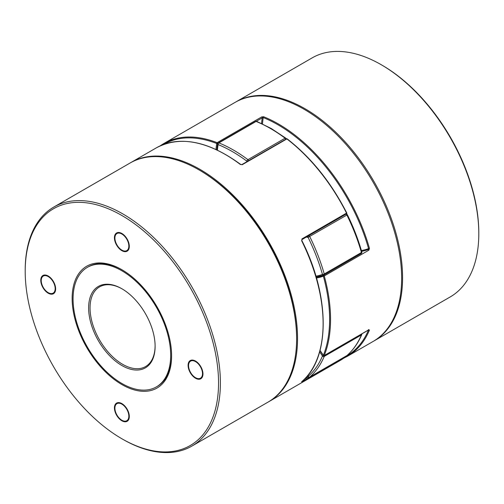 <?xml version="1.0" encoding="UTF-8"?>
<svg xmlns="http://www.w3.org/2000/svg" width="504" height="504" viewBox="0 0 504 504"><rect width="100%" height="100%" fill="white"/><g stroke="black" fill="none" stroke-linecap="round" stroke-linejoin="round"><path stroke-width="0.76" d="M308.19 376.929A1.317 0.454 -45 0 1 308.083 376.879A1.317 0.454 -45 0 1 308.083 376.482A136.71 78.933 -120 0 0 322.453 356.032A90.701 52.366 -120 0 0 319.643 351.842M308.398 235.872A1.317 0.97 98.9 0 0 308.083 237.352A90.701 52.366 -120 0 0 306.262 237.107M247.603 161.286A1.317 0.617 172.1 0 1 246.853 161.185A136.71 78.933 -120 0 0 218.106 144.585A1.317 0.876 -170.6 0 1 217.741 143.835L217.004 149.927M346.393 214.049A1.317 1.317 0 0 1 347.369 214.767L308.083 237.352A136.71 78.933 -120 0 1 322.453 274.397A1.317 0.428 164.1 0 0 324.248 273.968L361.431 252.504A138.027 79.689 -120 0 0 346.916 215.101A1.317 0.756 60 0 0 345.971 214.181M347.369 214.767C353.436 227.077 358.256 239.494 361.828 252.038A1.317 0.428 164.1 0 1 361.431 252.504A1.317 0.756 60 0 1 361.494 252.932A1.317 0.756 60 0 1 361.223 253.531A1.317 0.756 60 0 1 361.16 253.562L324.097 274.964M361.828 252.038A1.317 1.317 0 0 1 361.223 253.531L324.041 275.001A1.317 0.756 -120 0 1 323.978 275.026A1.317 1.071 -111.3 0 1 323.864 275.083L323.864 275.083A1.317 1.071 -111.3 0 1 322.453 274.397A90.701 52.366 -120 0 1 315.932 276.167M323.291 355.446L322.453 356.032A1.317 0.983 -157.1 0 0 324.248 356.391A138.027 79.689 60 0 1 309.739 377.036A1.317 1.065 -131.1 0 1 308.083 376.482A90.701 52.366 -120 0 1 307.459 375.858M361.866 333.862A1.317 1.317 0 0 1 361.777 334.543L361.777 334.543A1.317 0.983 -157.1 0 1 361.431 334.921L324.248 356.391A1.317 0.756 -120 0 0 324.311 356.032A1.317 0.756 -120 0 0 324.242 355.585M361.777 334.543C358.155 343.073 353.247 350.047 347.054 355.471L347.054 355.471A1.317 1.065 -131.1 0 1 346.916 355.566A138.027 79.689 -120 0 0 361.431 334.921A1.317 0.756 60 0 0 361.494 334.568A1.317 0.756 60 0 0 361.425 334.114M261.576 123.474A92.018 53.128 60 0 1 262.275 117.829L263.252 117.59A0.655 0.435 -68.2 0 1 263.649 116.752L261.74 116.903L217.123 142.663A0.655 0.435 111.2 0 0 216.733 143.501A0.655 0.441 9.5 0 0 217.659 143.59A92.018 53.128 -120 0 0 216.903 149.877M316.235 277.2A92.018 53.128 -120 0 0 323.524 275.291A0.655 0.535 68.7 0 0 323.36 276.148L324.261 275.94A138.027 79.689 60 0 1 324.261 355.503L368.878 329.748A0.655 0.378 60 0 1 368.607 329.899M320.034 350.406A92.673 53.506 60 0 1 323.36 355.333L323.366 355.389M368.626 329.956A0.655 0.491 22.7 0 0 369.451 330.07A138.027 79.689 60 0 1 347.502 356.24L373.067 341.479A138.027 79.689 -120 0 0 394.223 230.882A138.027 79.689 -120 0 0 304.051 109.248A138.027 79.689 -120 0 0 235.04 102.413L163.932 143.47A138.027 79.689 60 0 1 217.123 142.663A0.655 0.378 60 0 1 217.659 143.59L217.854 143.476M368.141 249.537A0.655 0.378 60 0 1 368.878 250.179L369.451 248.371L368.556 248.585L368.141 249.537A92.018 53.128 60 0 1 361.62 251.32M369.451 330.07L368.878 329.748M316.462 277.994A92.673 53.506 60 0 0 323.36 276.148A137.365 79.311 -120 0 1 323.36 355.333A0.655 0.491 21.9 0 0 324.261 355.503A0.655 0.378 -120 0 1 323.826 355.604M121.867 383.481A69.01 39.848 -120 0 0 156.372 386.896A69.01 39.848 -120 0 0 166.956 331.594A69.01 39.848 -120 0 0 121.867 270.78A69.01 39.848 -120 0 0 87.362 267.366A69.01 39.848 -120 0 0 76.784 322.667A69.01 39.848 -120 0 0 121.867 383.481M121.867 365.513A47.011 27.14 60 0 1 88.628 307.938A47.011 27.14 60 0 1 121.867 288.748L121.867 288.748A47.011 27.14 60 0 1 155.112 346.324A47.011 27.14 60 0 1 121.867 365.513M122.226 288.956A46.009 26.561 -120 0 0 99.572 286.877A46.009 26.561 -120 0 0 92.522 323.744A46.009 26.561 -120 0 0 122.579 364.285A46.009 26.561 -120 0 0 145.58 366.566A46.009 26.561 -120 0 0 155.106 345.908M268.493 401.852A138.027 79.689 -120 0 0 268.96 401.587A138.027 79.689 -120 0 0 290.115 290.984A138.027 79.689 -120 0 0 199.949 169.357A138.027 79.689 -120 0 0 130.933 162.521A138.027 79.689 -120 0 0 130.473 162.792M301.751 381.673A0.655 0.535 -130.7 0 1 301.625 381.78L301.934 381.767A0.655 0.378 -120 0 0 302.035 381.434M346.349 213.891A0.655 0.378 -120 0 0 346.519 213.866L301.902 239.621A0.655 0.378 -120 0 0 301.934 238.921L301.852 240.54C330.277 296.428 330.366 358.432 301.694 381.73L301.694 381.73M241.857 164.6L240.679 164.443A0.655 0.315 -52.9 0 0 240.351 164.48L242.26 164.682A0.655 0.378 -120 0 0 241.857 164.6L286.474 138.839A0.655 0.378 -120 0 1 286.877 138.928L242.26 164.682M301.934 238.921L346.658 213.028M301.726 240.559L301.902 239.621M309.418 377.143A1.317 0.756 -120 0 0 309.67 377.087A1.317 0.756 -120 0 0 309.739 377.036L346.916 355.566A1.317 0.756 60 0 1 346.846 355.616A1.317 0.756 60 0 1 346.771 355.654A0.655 0.535 -129.8 0 1 346.55 356.007L301.934 381.767M235.507 102.148A138.027 79.689 60 0 1 235.973 101.877A138.027 79.689 60 0 1 304.983 108.713A138.027 79.689 60 0 1 395.149 230.341A138.027 79.689 60 0 1 373.993 340.943A138.027 79.689 60 0 1 373.527 341.208M382.133 65.249L381.2 64.707L382.133 65.243A136.71 78.933 60 0 1 382.133 65.249A136.71 78.933 60 0 1 478.8 232.678L478.8 233.755A138.027 79.689 -120 0 0 381.2 64.707L381.2 64.707A138.027 79.689 -120 0 0 312.19 57.872L235.973 101.877M373.993 340.943L450.211 296.938A138.027 79.689 -120 0 0 478.8 233.755M121.867 233.484A10.515 6.073 60 0 1 128.74 242.752A10.515 6.073 60 0 1 127.128 251.181A10.515 6.073 60 0 1 121.867 250.658A10.515 6.073 60 0 1 115 241.391A10.515 6.073 60 0 1 116.613 232.961A10.515 6.073 60 0 1 121.867 233.484M48.208 276.016A10.515 6.073 60 0 1 55.075 285.283A10.515 6.073 60 0 1 53.462 293.706A10.515 6.073 60 0 1 48.208 293.189A10.515 6.073 60 0 1 41.334 283.922A10.515 6.073 60 0 1 42.947 275.493A10.515 6.073 60 0 1 48.208 276.016M121.867 403.603A10.515 6.073 60 0 1 128.74 412.87A10.515 6.073 60 0 1 127.128 421.3A10.515 6.073 60 0 1 121.867 420.777A10.515 6.073 60 0 1 115 411.51A10.515 6.073 60 0 1 116.613 403.08A10.515 6.073 60 0 1 121.867 403.603M195.533 361.072A10.515 6.073 60 0 1 202.4 370.339A10.515 6.073 60 0 1 200.787 378.769A10.515 6.073 60 0 1 195.533 378.246A10.515 6.073 60 0 1 188.66 368.978A10.515 6.073 60 0 1 190.273 360.555A10.515 6.073 60 0 1 195.533 361.072M53.789 207.062L130.007 163.057A138.027 79.689 60 0 1 199.017 169.892L199.017 169.892A138.027 79.689 60 0 1 296.617 338.934A138.027 79.689 60 0 1 268.027 402.123L191.81 446.128A138.027 79.689 -120 0 0 212.965 335.525A138.027 79.689 -120 0 0 122.8 213.898A138.027 79.689 -120 0 0 53.789 207.062A138.027 79.689 -120 0 0 25.2 270.245A138.027 79.689 -120 0 0 25.2 270.787M199.949 170.428L199.023 169.892L199.949 170.428A136.71 78.933 -120 0 1 296.617 337.863L296.617 338.934M122.8 439.293L121.867 438.751A136.71 78.933 60 0 1 121.867 438.751A136.71 78.933 60 0 1 25.2 271.322A136.71 78.933 60 0 1 121.867 215.504A136.71 78.933 60 0 1 218.541 382.939A136.71 78.933 60 0 1 121.867 438.757L122.8 439.293A138.027 79.689 -120 0 0 122.8 439.293L122.8 439.293A138.027 79.689 -120 0 0 191.81 446.128M121.867 269.709L121.867 269.709A70.327 40.604 -120 0 0 72.141 298.418A70.327 40.604 -120 0 0 121.867 384.552A70.327 40.604 -120 0 0 171.599 355.843A70.327 40.604 -120 0 0 121.867 269.709M171.593 355.301A69.01 39.848 60 0 1 157.305 386.36L156.372 386.896M87.362 267.366L88.294 266.83A69.01 39.848 60 0 1 122.333 269.98M195.999 377.975L195.533 377.71A9.86 5.695 60 0 1 188.559 365.633A9.86 5.695 60 0 1 195.533 361.607A9.86 5.695 60 0 1 202.501 373.685A9.86 5.695 60 0 1 195.533 377.71L195.999 377.975A10.515 6.073 -120 0 0 201.02 378.624M190.512 360.429A10.515 6.073 -120 0 0 188.559 365.098L188.559 365.633M114.899 238.046A9.86 5.695 60 0 1 121.867 234.02A9.86 5.695 60 0 1 128.841 246.097A9.86 5.695 60 0 1 121.867 250.123A9.86 5.695 60 0 1 114.899 238.046L114.899 237.51A10.515 6.073 -120 0 1 116.846 232.835M121.867 250.123L122.333 250.387A10.515 6.073 -120 0 0 127.355 251.036M48.667 292.918L48.208 292.654A9.86 5.695 60 0 1 41.233 280.577A9.86 5.695 60 0 1 48.208 276.551A9.86 5.695 60 0 1 55.175 288.628A9.86 5.695 60 0 1 48.208 292.654L48.667 292.918A10.515 6.073 -120 0 0 53.689 293.567M43.186 275.367A10.515 6.073 -120 0 0 41.233 280.041L41.233 280.577M114.899 408.164A9.86 5.695 60 0 1 121.867 404.139A9.86 5.695 60 0 1 128.841 416.216A9.86 5.695 60 0 1 121.867 420.241A9.86 5.695 60 0 1 114.899 408.164L114.899 407.629A10.515 6.073 -120 0 1 116.846 402.961M121.867 420.241L122.333 420.506A10.515 6.073 -120 0 0 127.355 421.155M316.191 277.061L323.864 275.083A1.317 1.317 0 0 0 324.041 275.001A1.317 0.756 -120 0 0 324.311 274.397A1.317 0.756 -120 0 0 324.248 273.968A138.027 79.689 60 0 0 309.739 236.565A1.317 0.756 -120 0 0 309.009 235.74A1.317 0.756 -120 0 0 308.788 235.645M270.591 128.57A138.027 79.689 -120 0 0 256.076 121.445L218.9 142.909A138.027 79.689 60 0 1 247.924 159.667L285.1 138.203A138.027 79.689 -120 0 0 270.591 128.57M286.259 138.965A1.317 1.317 0 0 0 285.755 138.134L271.247 128.507L256.706 121.363A1.317 0.863 112 0 0 256.076 121.445A1.317 0.756 60 0 0 255.559 121.445L218.377 142.916A1.317 1.317 0 0 0 217.741 143.835M246.922 161.677A90.701 52.366 -120 0 0 246.853 161.185A1.317 0.636 126.9 0 1 247.924 159.667A1.317 0.756 -120 0 1 248.629 160.688M218.377 142.916A1.317 0.756 -120 0 1 218.9 142.909A1.317 0.863 112 0 0 218.106 144.585A90.701 52.366 -120 0 0 217.419 150.123M285.755 138.134A1.317 0.636 126.9 0 0 285.1 138.203A1.317 0.756 60 0 1 285.812 139.224M361.393 250.526A91.356 52.744 -120 0 0 368.556 248.585A137.365 79.311 -120 0 0 278.025 124.816A137.365 79.311 -120 0 0 263.252 117.59A91.356 52.744 -120 0 0 262.471 123.896M263.649 116.752A138.027 79.689 60 0 1 278.492 124.009A138.027 79.689 60 0 1 369.451 248.371M323.524 275.291A0.655 0.378 60 0 1 324.261 275.94L368.878 250.179M160.322 145.782A138.027 79.689 60 0 1 163.932 143.47L160.316 145.788M346.5 356.057A137.365 79.311 -120 0 0 368.5 330.032M261.74 116.903A0.655 0.378 -120 0 1 262.275 117.829L256.309 121.275M216.008 149.461A92.673 53.506 60 0 1 216.733 143.501A137.365 79.311 -120 0 0 163.586 144.428M268.96 401.587L340.068 360.53A138.027 79.689 -120 0 0 346.55 356.007A0.655 0.378 60 0 0 346.658 355.729L346.658 355.729M301.625 381.78A138.027 79.689 -120 0 0 301.625 240.704M287.198 138.89C311.245 157.664 331.103 182.366 346.777 212.997A0.655 0.655 0 0 1 346.519 213.866A0.655 0.378 -120 0 0 346.55 213.161A138.027 79.689 -120 0 0 286.877 138.928L287.198 138.89A0.655 0.655 0 0 0 286.474 138.839M240.351 164.48A138.027 79.689 -120 0 0 225.508 154.596A138.027 79.689 -120 0 0 156.498 147.76L130.933 162.521M304.265 379.348L308.272 377.036M307.283 376.072L308.083 376.879A1.317 1.317 0 0 0 309.67 377.087L346.846 355.616A1.317 1.317 0 0 0 347.054 355.471M256.706 121.363A1.317 1.317 0 0 0 255.559 121.445M319.996 350.557L323.272 355.421A0.655 0.655 0 0 0 324.154 355.635L368.915 329.805L368.5 329.584M343.684 358.212L347.502 356.24M340.068 360.53L346.613 355.969A0.655 0.655 0 0 0 346.828 355.629M240.679 164.443C208.366 140.931 180.306 135.368 156.498 147.76M25.2 271.322L25.2 270.245"/></g></svg>
